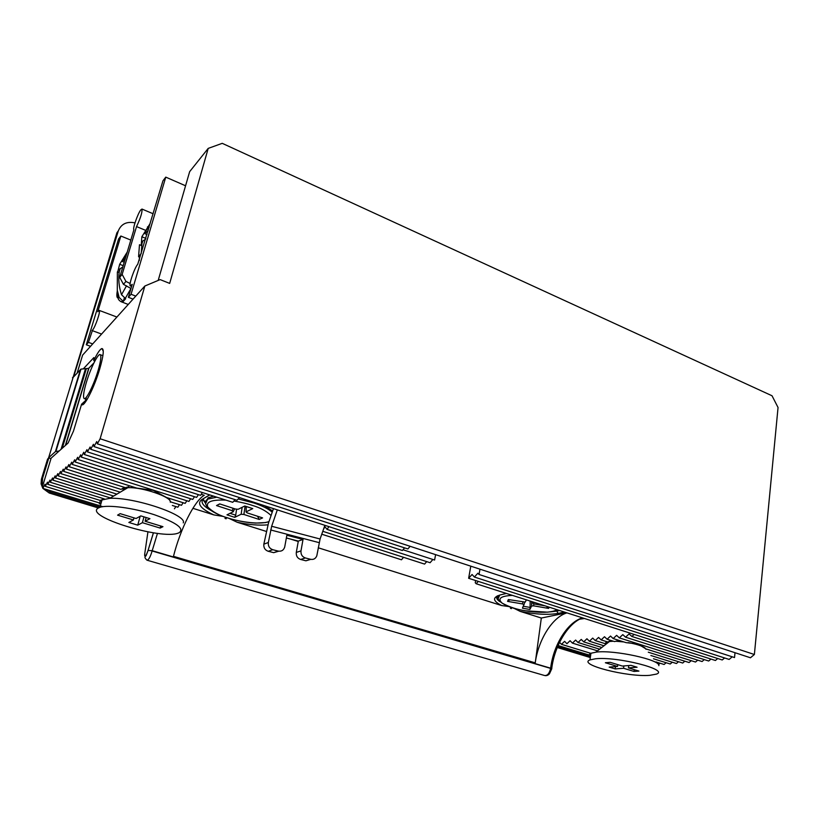 <?xml version="1.0" encoding="UTF-8"?>
<svg xmlns="http://www.w3.org/2000/svg" width="819" height="819" viewBox="0 0 819 819"><rect width="100%" height="100%" fill="white"/><g stroke="black" fill="none" stroke-linecap="round" stroke-linejoin="round"><path stroke-width="1.23" d="M94.717 361.343L93.765 360.544C97.359 353.071 100.082 349.068 101.935 348.546C104.228 348.966 103.511 355.712 99.775 368.775C94.103 388.216 83.374 408.896 81.583 404.197L86.824 399.437M559.561 642.342L561.486 644.348L564.598 641.328L566.922 643.744L570.075 640.704L572.43 643.13L575.614 640.059L578.019 642.505L581.234 639.414L583.681 641.871L586.936 638.759L589.414 641.226L592.71 638.093L595.239 640.571L598.566 637.417L601.136 639.915L604.504 636.732L607.104 639.25L610.524 636.046L613.175 638.564L626.074 642.639L638.001 644.01L645.945 648.914L689.076 662.54L691.236 660.677M81.583 404.197L73.485 431.07L68.059 443.069L51.147 458.138L42.578 486.21L42.834 488.37L45.014 484.203L45.28 486.363L47.492 482.156L47.778 484.326L50.01 480.077L50.307 482.258L52.57 477.968L52.887 480.159L55.17 475.829L55.497 478.02L57.821 473.638L58.159 475.849L60.514 471.427L60.872 473.638L63.247 469.164L63.626 471.386L66.032 466.871L66.421 469.092L68.857 464.537L69.277 466.769L136.865 488.114L153.276 490.366L166.544 497.491L185.176 503.378L186.845 500.757M183.128 502.733L181.49 505.303L170.884 501.975L170.117 501.146M778.05 407.504L754.381 654.504L100.123 438.759L144.85 286.026L160.145 279.607L169.676 283.394L208.21 148.393L222.236 143.335L772.02 395.761L778.05 407.504M100.123 438.759L97.348 443.847L750.45 657.77L754.381 654.504M735.012 652.712L734.53 657.555L479.043 574.488L479.975 569.174M732.237 656.818L729.135 659.428L474.385 577.037L477.866 573.208L479.043 574.488M724.59 657.964L722.225 659.971L468.642 578.286L472.061 574.488L474.385 577.037M717.741 658.517L715.407 660.493L476.167 583.752L475.255 582.729L475.634 580.538M710.974 659.07L708.691 661.015L631.879 636.476L634.111 634.418M704.299 659.612L702.067 661.537L625.552 637.182L629.084 633.906L631.879 636.476M697.727 660.155L695.526 662.039L619.318 637.878L622.809 634.623L625.552 637.182M684.827 661.199L682.718 663.042L648.29 652.2M678.511 661.711L676.433 663.523L650.89 655.517M672.276 662.223L670.239 664.004L653.439 658.763M666.134 662.725L664.127 664.485L655.937 661.936M660.063 663.216L658.466 664.619M158.19 280.426L189.65 171.662L208.21 148.393M77.129 373.075L82.617 355.108L144.85 286.026M93.765 360.544L93.857 357.586L83.589 368.55M69.277 466.769L71.744 462.162L72.174 464.404L74.672 459.746L75.123 461.988L77.662 457.289L78.133 459.541L80.692 454.78L81.183 457.043L83.784 452.231L84.296 454.494L86.937 449.641L87.469 451.904L90.141 446.99L90.704 449.273L93.407 444.297L93.99 446.58L96.734 441.554L97.348 443.847M410.114 546.293L407.882 548.955L93.99 446.58M584.51 618.499L579.709 619.174M613.175 638.564L616.625 635.339L619.318 637.878M558.087 645.556L589.219 655.057M470.792 566.164L468.642 578.286M404.576 547.87L402.395 550.491L90.704 449.273M98.219 507.913L49.232 493.018L42.864 488.38L102.815 506.664M202.385 492.526L200.573 495.341L81.183 457.043M198.403 494.645L196.621 497.399L78.133 459.541M194.482 496.713L192.741 499.426L75.123 461.988M190.632 498.751L188.933 501.423L72.174 464.404M179.463 504.668L177.856 507.207L172.338 505.477M175.87 506.572L174.437 508.824M607.104 639.25L614.506 641.574L619.164 640.458M610.452 640.724L607.77 641.994L601.136 639.915M435.606 554.637L434.592 560.032L402.999 549.764M426.709 561.619L424.59 564.096L322.778 531.306M169.001 499.355L169.625 499.559M235.104 499.651L232.739 502.313L84.296 454.494M432.882 559.479L430.098 562.714L327.068 529.391L325.02 526.822L323.597 528.972M327.068 529.391L328.91 526.627M476.167 583.752L478.306 581.398M561.486 644.348L590.775 653.316M595.239 640.571L604.995 643.621L606.992 643.427M403.532 557.319L401.474 559.786L321.765 534.213M45.28 486.363L101.003 503.419M239.435 497.573L237.029 500.276L87.469 451.904M125.573 488.759L125.072 489.332M123.945 487.592L121.058 489.393L63.626 471.386M128.849 486.66L125.379 487.653L66.421 469.092M47.778 484.326L101.73 500.9M572.43 643.13L597.512 650.849M50.307 482.258L104.259 498.884M578.019 642.505L599.641 649.191M52.887 480.159L110.422 497.942M120.229 492.178L60.872 473.638M583.681 641.871L601.811 647.491M55.497 478.02L113.636 496.058M604.012 645.771L589.414 641.226M116.912 494.133L58.159 475.849M532.944 602.426L531.674 602.016M72.492 377.733L73.782 376.341L118.294 230.927L116.902 232.791L72.963 377.897M557.268 647.512L590.325 657.555M50.993 458.66L48.802 457.964L47.584 459.06L41.4 479.228L41.083 483.906L42.823 488.308M48.464 458.261L73.116 377.395L80.979 369.113L88.667 368.355L93.919 362.909M118.294 230.927C121.161 223.935 126.72 221.243 134.992 222.86M557.667 646.529L589.752 656.306M49.232 493.018L50.461 492.045L99.949 507.125M50.461 492.045L45.629 489.219M42.895 485.165L42.281 482.903L42.608 478.204L41.4 479.228M48.802 457.964L42.608 478.204M80.457 369.502L55.426 451.617L48.475 457.882M55.426 451.617L59.214 450.952M84.674 403.009L84.93 402.19M85.268 401.034L86.466 397.051M90.54 346.314L86.292 344.779L118.581 238.984L120.854 236.015L97.768 311.732L99.273 310.411C100.788 311.005 95.188 327.375 92.527 330.108L88.432 342.362L92.701 343.908M101.587 334.06L92.035 330.538M135.77 296.099L131.06 294.277L128.368 297.317L132.217 284.326L130.313 285.913C128.552 285.084 134.47 267.823 137.735 264.271L162.94 180.845L165.766 177.129L185.565 185.78M130.979 288.503L123.454 284.336L119.707 277.354L133.896 229.74C132.391 229.105 137.807 213.524 140.796 209.869L141.984 209.06C142.352 212.285 140.54 218.12 136.538 226.587L145.188 230.17M86.292 344.779L88.432 342.362M133.047 299.119L128.368 297.317M130.917 240.121L120.854 236.015M131.06 294.277L165.766 177.129M123.454 284.336L125.931 281.429L130.149 283.507M125.931 281.429L122.154 274.396L136.538 226.587M119.707 277.354L122.154 274.396M498.331 597.327L498.249 595.648M533.527 602.149L532.964 603.286L534.623 604.053L545.014 605.835M546.959 606.459L548.576 608.404L533.712 605.855L533.732 603.838M531.674 601.555L531.623 605.978L533.712 605.855M531.623 605.978L529.893 609.459L530.098 607.422L523.351 606.265M529.893 609.459L522.45 608.189L524.836 602.19M522.993 602.057L522.43 603.92L524.088 604.688M522.43 603.92L507.575 601.381L509.807 599.805M507.575 601.381L508.333 599.549L525.225 602.098L526.361 599.846M530.18 601.074L530.098 607.422M205.876 501.955L208.118 497.809L213.677 496.171M239.312 497.706L240.766 498.003M264.465 505.702L272.645 510.974M246.243 506.572L246.038 511.875L247.215 512.878L262.592 517.895L259.193 519.451L243.898 514.475L245.086 506.193M242.148 507.309L241.144 514.24L243.898 514.475M241.144 514.24L234.746 517.342L235.708 515.161L230.016 513.318M234.746 517.342L226.976 514.834L233.302 511.691L232.156 510.657L216.513 505.569L219.881 503.961M216.513 505.569L219.707 503.9L235.422 509.029L238.155 509.285L244.789 505.988L252.764 508.609L246.099 511.844L246.294 506.592M257.883 516.359L259.193 519.451M244.666 506.05L252.764 508.609M236.568 509.305L235.708 515.161M606.551 643.775L607.493 641.912M613.359 641.216L608.63 641.564M607.34 641.861C605.538 642.424 605.087 643.202 605.978 644.215M590.407 656.971C588.677 655.435 588.851 654.197 590.929 653.245L596.386 652.088C614.414 649.774 660.554 659.838 658.865 665.663M649.805 675.327C627.446 677.303 577.241 664.506 589.987 659.899L595.454 658.793C616.912 656.254 669.85 669.686 656.418 674.109L649.805 675.327M646.007 649.303L645.822 648.781M644.983 647.911C642.055 645.894 636.465 644.123 628.224 642.608M623.853 641.942L615.714 641.246M609.172 667.106L617.526 666.441L605.374 662.745L610.196 662.336L622.379 666.052L630.988 665.366L637.08 667.229L628.439 667.894L638.943 671.099L634.029 671.447L623.566 668.273L615.171 668.918L609.172 667.106M617.761 664.639L617.526 666.441M615.479 666.594L615.171 668.918M623.873 665.929L623.566 668.273M634.264 669.666L634.029 671.447M628.439 667.894L628.736 665.54M124.345 488.81L126.914 488.247M170.291 502.201C172.43 497.297 142.056 486.793 127.846 487.704L122.348 488.871M99.365 503.91L100.43 500.245L109.746 498.341C134.357 496.969 187.612 515.12 183.251 522.891M98.167 508.108L99.887 507.33C108.016 504.484 133.497 507.903 154.3 514.711C176.474 522.583 184.756 528.593 179.126 532.729L178.266 533.067C161.752 540.171 83.763 516.369 98.167 508.108M122.594 490.796L123.485 489.23M149.938 518.683L145.106 521.242L162.961 526.678L160.145 528.071L142.393 522.686L137.735 525.153L128.849 522.471L133.415 519.963L117.578 515.151L120.147 513.646L136.077 518.499L140.817 515.898L149.938 518.683M146.13 517.526L145.106 521.242M160.145 528.071L160.698 525.993M142.393 522.686L143.99 516.871M137.735 525.153L140.192 516.236M133.415 519.963L133.999 517.864M324.877 525.317L320.086 539.004L316.81 555.784C315.643 558.63 313.616 559.807 310.698 559.316L305.344 557.964C302.16 556.787 300.706 554.422 300.993 550.87L303.02 539.455L286.865 535.237L284.695 547.072C283.62 550.255 281.47 551.596 278.255 551.095L272.768 549.703C269.492 548.505 268.008 546.109 268.335 542.506L271.652 526.269L277.313 509.879M268.335 542.506L263.841 544.154L268.478 523.065L273.464 508.619M263.841 544.154C263.523 547.716 264.987 550.102 268.243 551.289L272.768 549.703M278.255 551.095L273.7 552.661L268.243 551.289M273.7 552.661L278.736 551.197M303.02 539.455L298.321 541.093L286.363 537.991M300.993 550.87L296.294 552.415L298.321 541.093M296.294 552.415C296.007 555.947 297.44 558.292 300.614 559.459L305.344 557.964M310.698 559.316L305.927 560.8L300.614 559.459M305.927 560.8L310.81 559.346M117.322 290.704C116.452 295.946 116.81 298.341 118.407 297.881L119.134 297.44L123.28 301.423L125.676 298.71L121.509 294.707L126.535 285.79M127.355 251.965L122.031 261.353L125.153 259.275M122.84 266.943L119.728 268.99L119.277 271.529C118.192 279.156 118.939 286.885 121.509 294.707M117.68 272L119.676 264.281L126.925 252.549M119.134 297.44L117.291 290.295L117.373 271.877L119.144 272.573M122.031 261.353L124.253 262.234M119.676 264.281L123.219 265.684M118.735 269.134L119.891 269.594M123.28 301.423L124.273 298.075M141.216 245.454L141.851 236.763L150.143 223.515L144.492 233.487L148.024 231.081M145.639 239.138L142.107 241.503L141.216 253.573L138.585 256.746L139.476 244.738L141.472 245.557M147.471 226.843L149.089 227.518M141.851 236.763L145.854 238.411M144.492 233.487L147 234.521M138.585 256.746L139.394 257.064M98.096 370.485C93.837 385.053 85.821 400.901 84.029 398.474C82.924 396.826 83.702 391.492 86.343 382.463C90.551 368.212 98.434 352.477 100.328 354.74C101.443 356.255 100.696 361.507 98.096 370.485M147.246 560.257L544.461 675.48C547.409 675.89 549.477 673.464 550.644 668.181L152.129 550.982C150.297 557.063 148.567 560.124 146.949 560.165C142.977 556.296 146.151 556.592 146.294 555.128L148.126 550.409L152.18 550.767L157.473 533.353M223.116 516.41L213.861 514.916L192.895 508.312M508.824 606.562L501.668 605.548L318.253 547.788M298.249 541.492L290.735 539.127M266.236 531.408L237.213 522.266L229.105 518.407M566.779 612.817L541.328 618.038L520.157 611.373L513.626 608.138M201.239 494.307L204.248 495.27C194.369 500.911 180.272 529.217 173.474 556.336L535.237 662.847C538.329 639.69 552.497 617.024 566.963 612.878M535.237 662.847L541.328 618.038M511.558 607.503L511.394 608.609L510.503 608.333L510.667 607.217M226.443 517.567L226.146 518.785L225.03 518.427L225.327 517.188M147.932 531.869L144.676 554.228C144.994 557.207 146.12 555.937 148.065 550.44L152.201 550.696L551.771 668.734M202.938 499.631L205.518 503.204M497.297 595.925L498.013 597.01M205.415 502.671L203.399 499.426M497.676 595.761L498.443 597M61.056 449.303L85.545 368.57M88.933 368.161L65.633 445.229M62.234 448.259L86.364 368.632M556.797 609.612C551.504 613.748 533.108 612.254 525.245 610.728C517.168 609.602 509.449 607.063 502.098 603.112C497.256 598.576 500.685 595.997 512.418 595.372M498.198 598.658L499.621 595.229C493.673 598.116 502.723 607.442 525.194 610.769M549.252 607.196L548.576 608.404M532.964 603.286L532.934 601.955M233.886 501.023C241.677 502.344 247.891 503.828 252.539 505.466C260.196 507.719 266.38 511.066 271.079 515.52M268.99 521.57C258.487 525.44 235.626 520.761 227.395 517.792C219.267 515.499 212.745 511.926 207.821 507.063C205.651 501.822 211.712 499.508 225.993 500.133M238.206 498.945L253.88 502.979C262.5 505.886 268.612 508.968 272.215 512.223M205.641 503.593C204.975 501.75 205.753 500.245 207.965 499.068L216.84 497.184M258.712 516.625L257.78 517.065M233.19 508.302L232.156 510.657M233.435 511.384L234.582 508.753M320.086 539.004L271.652 526.269M319.144 542.639L270.669 529.975M122.83 301.249L120.966 301.668C118.724 300.163 117.875 298.894 118.407 297.881L117.291 290.295M130.948 288.483L125.215 298.536M209.674 494.881L201.73 499.61C196.652 503.665 200.696 508.773 213.861 514.916M237.213 522.266C248.822 524.764 259.05 525.624 267.885 524.846M506.377 593.437L500.266 594.932C492.229 597.399 492.7 600.941 501.668 605.548M520.157 611.373C535.38 614.404 548.034 615.079 558.097 613.4L564.496 612.08M582.514 617.864C567.792 621.928 553.501 644.727 550.675 667.925L551.811 668.611M209.807 494.922L201.73 499.61M210.831 510.37C203.573 506.285 200.829 502.733 202.59 499.703M268.888 521.867L267.885 522.02M499.846 601.668C496.754 599.528 495.894 597.624 497.256 595.945M501.668 594.594L500.266 594.932M559.582 610.503L556.818 611.087L558.097 613.4M557.002 609.674L556.818 611.087L550.122 611.895M153.399 532.79L148.096 550.317L153.45 532.8M144.687 555.753L144.676 554.228M103.266 351.238L101.935 348.546M85.514 401.934L83.139 402.968M41.083 483.906L42.281 482.903M55.938 451.31L80.979 369.113M65.346 445.485L88.667 368.355M116.902 317.045L99.273 310.411M131.603 286.415L130.518 285.995M153.163 213.769L141.984 209.06M525.225 610.769L547.553 612.172C553.368 611.414 556.51 610.575 556.971 609.664M547.338 606.582L547.061 607.094M531.726 601.576L531.674 605.917M227.232 517.823C236.855 520.843 246.324 522.594 255.641 523.085L265.673 522.553L268.96 521.662M227.15 517.803C213.759 513.349 206.583 508.609 205.641 503.562L208.302 497.706M609.541 641.431L595.874 652.139M589.987 659.899L590.929 653.245M124.549 488.063L124.723 487.448M127.846 487.704L109.746 498.341M99.887 507.33L102.15 499.436M121.468 301.863L128.245 304.453M124.396 259.684L125.624 257.678M120.25 268.571L119.277 271.529M147.42 231.408L148.382 229.873M139.281 260.555L139.527 255.303M142.834 240.909L141.585 244.686M87.08 399.518L84.5 398.638M102.907 355.661L100.328 354.74M551.668 668.969L549.457 673.812C548.331 675.102 546.969 675.716 545.393 675.665M551.74 668.406C554.524 645.577 568.447 622.665 582.637 617.905"/></g></svg>
